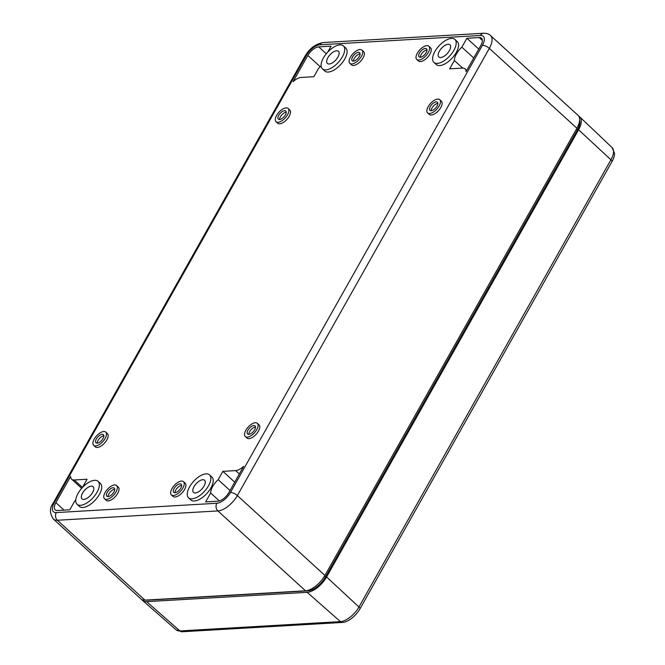<?xml version="1.0" encoding="UTF-8"?>
<svg xmlns="http://www.w3.org/2000/svg" width="665" height="665" viewBox="0 0 665 665"><rect width="100%" height="100%" fill="white"/><g stroke="black" fill="none" stroke-linecap="round" stroke-linejoin="round"><path stroke-width="1" d="M579.647 120.057A16.459 7.805 132.4 0 1 577.461 129.841L325.484 577.037A16.459 7.805 132.4 0 1 307.986 590.861L147.455 600.179A16.459 7.805 132.4 0 1 145.835 600.079M576.912 128.254L489.332 48.379A18.296 8.67 132.4 0 0 490.504 35.511L578.093 115.386A18.296 8.67 132.4 0 1 576.912 128.254L324.927 575.458A18.296 8.67 132.4 0 1 305.493 590.811L144.962 600.129A18.296 8.67 132.4 0 1 140.922 598.932L53.341 519.057A18.296 8.67 -47.6 0 0 57.373 520.254L144.962 600.129M180.797 488.093A5.486 2.602 132.4 0 1 173.756 492.341A5.486 2.602 132.4 0 1 175.535 486.531A5.486 2.602 132.4 0 1 181.154 484.228A5.486 2.602 132.4 0 1 180.797 488.093M174.953 492.699A5.486 2.602 132.4 0 1 177.198 488.052A5.486 2.602 132.4 0 1 181.62 485.392M321.112 65.71A13.882 6.583 132.4 0 1 318.543 68.387L313.855 76.716L301.046 77.456A11.729 5.561 132.4 0 0 293.066 81.687L307.853 55.453A10.224 4.846 132.4 0 1 318.71 46.866L331.079 46.151L327.679 52.178M205.635 501.909L210.655 492.998A13.882 6.583 132.4 0 1 218.162 479.673L222.85 471.344L235.659 470.604A11.729 5.561 132.4 0 0 243.639 466.373L228.86 492.607A10.224 4.846 132.4 0 1 217.995 501.194L205.635 501.909M454.868 39.418L457.246 41.587A15.544 7.373 132.4 0 1 456.248 52.527A15.544 7.373 132.4 0 1 436.29 64.563L433.913 62.394A15.544 7.373 132.4 0 1 438.942 45.943A15.544 7.373 132.4 0 1 454.868 39.418A15.544 7.373 132.4 0 1 453.863 50.357A15.544 7.373 132.4 0 1 433.913 62.394M343.389 45.893L345.767 48.063A15.544 7.373 132.4 0 1 344.769 59.002A15.544 7.373 132.4 0 1 324.811 71.039L322.434 68.869A15.544 7.373 132.4 0 1 327.463 52.41A15.544 7.373 132.4 0 1 343.389 45.893A15.544 7.373 132.4 0 1 342.384 56.824A15.544 7.373 132.4 0 1 322.434 68.869M209.517 474.852L211.894 477.021A15.544 7.373 132.4 0 1 210.888 487.96A15.544 7.373 132.4 0 1 190.938 499.997L188.561 497.827A15.544 7.373 132.4 0 1 193.59 481.369A15.544 7.373 132.4 0 1 209.517 474.852A15.544 7.373 132.4 0 1 208.511 485.791A15.544 7.373 132.4 0 1 188.561 497.827M75.777 499.989A13.882 6.583 132.4 0 1 74.846 500.878L69.825 509.789L57.464 510.512A10.224 4.846 132.4 0 1 55.203 509.839A10.224 4.846 132.4 0 1 55.868 502.649L70.648 476.414A11.729 5.561 132.4 0 0 71.654 479.207L81.67 488.334M82.427 487.437L74.239 479.972A11.729 5.561 132.4 0 1 71.654 479.207M74.239 479.972L87.049 479.224L82.36 487.553A13.882 6.583 132.4 0 1 82.36 487.578M183.49 481.66L185.161 483.181A8.961 4.248 132.4 0 1 184.579 489.49A8.961 4.248 132.4 0 1 173.083 496.431L171.412 494.91A8.961 4.248 132.4 0 1 174.313 485.425A8.961 4.248 132.4 0 1 183.49 481.66A8.961 4.248 132.4 0 1 182.917 487.969A8.961 4.248 132.4 0 1 171.412 494.91M116.608 485.541L118.27 487.063A8.961 4.248 132.4 0 1 117.697 493.372A8.961 4.248 132.4 0 1 106.192 500.313L104.53 498.792A8.961 4.248 132.4 0 1 107.422 489.307A8.961 4.248 132.4 0 1 116.608 485.541A8.961 4.248 132.4 0 1 116.026 491.851A8.961 4.248 132.4 0 1 104.53 498.792M361.959 50.116L363.622 51.629A8.961 4.248 132.4 0 1 363.048 57.938A8.961 4.248 132.4 0 1 351.544 64.879L349.881 63.358A8.961 4.248 132.4 0 1 352.783 53.873A8.961 4.248 132.4 0 1 361.959 50.116A8.961 4.248 132.4 0 1 361.386 56.417A8.961 4.248 132.4 0 1 349.881 63.358M428.85 46.226L430.513 47.747A8.961 4.248 132.4 0 1 429.939 54.056A8.961 4.248 132.4 0 1 418.435 60.997L416.764 59.476A8.961 4.248 132.4 0 1 419.665 49.991A8.961 4.248 132.4 0 1 428.85 46.226A8.961 4.248 132.4 0 1 428.268 52.535A8.961 4.248 132.4 0 1 416.764 59.476M257.355 423.306L259.018 424.819A8.961 4.248 132.4 0 1 258.444 431.128A8.961 4.248 132.4 0 1 246.939 438.069L245.277 436.548A8.961 4.248 132.4 0 1 248.178 427.063A8.961 4.248 132.4 0 1 257.355 423.306A8.961 4.248 132.4 0 1 256.773 429.607A8.961 4.248 132.4 0 1 245.277 436.548M439.715 99.675L441.377 101.188A8.961 4.248 132.4 0 1 440.804 107.497A8.961 4.248 132.4 0 1 429.299 114.438L427.628 112.917A8.961 4.248 132.4 0 1 430.529 103.432A8.961 4.248 132.4 0 1 439.715 99.675A8.961 4.248 132.4 0 1 439.133 105.976A8.961 4.248 132.4 0 1 427.628 112.917M288.103 108.47L289.765 109.991A8.961 4.248 132.4 0 1 289.192 116.292A8.961 4.248 132.4 0 1 277.687 123.233L276.017 121.72A8.961 4.248 132.4 0 1 278.918 112.227A8.961 4.248 132.4 0 1 288.103 108.47A8.961 4.248 132.4 0 1 287.521 114.779A8.961 4.248 132.4 0 1 276.017 121.72M105.743 432.1L107.406 433.622A8.961 4.248 132.4 0 1 106.832 439.931A8.961 4.248 132.4 0 1 95.328 446.872L93.665 445.351A8.961 4.248 132.4 0 1 96.566 435.866A8.961 4.248 132.4 0 1 105.743 432.1A8.961 4.248 132.4 0 1 105.161 438.41A8.961 4.248 132.4 0 1 93.665 445.351M98.029 481.319L100.415 483.488A15.544 7.373 132.4 0 1 99.409 494.428A15.544 7.373 132.4 0 1 79.459 506.472L77.082 504.294A15.544 7.373 132.4 0 1 82.111 487.844A15.544 7.373 132.4 0 1 98.029 481.319A15.544 7.373 132.4 0 1 97.032 492.258A15.544 7.373 132.4 0 1 77.082 504.294M465.051 68.852A11.729 5.561 132.4 0 0 462.466 68.088L449.656 68.828L454.353 60.507A13.882 6.583 132.4 0 1 461.859 47.182L466.88 38.262L479.241 37.548A10.224 4.846 132.4 0 1 481.502 38.213A10.224 4.846 132.4 0 1 480.845 45.411L466.057 71.645A11.729 5.561 132.4 0 0 465.051 68.852L466.755 70.407M97.206 443.139A5.486 2.602 132.4 0 1 99.442 438.493A5.486 2.602 132.4 0 1 103.865 435.833M113.915 491.975A5.486 2.602 132.4 0 1 106.866 496.223A5.486 2.602 132.4 0 1 108.644 490.413A5.486 2.602 132.4 0 1 114.264 488.11A5.486 2.602 132.4 0 1 113.915 491.975M108.071 496.58A5.486 2.602 132.4 0 1 110.307 491.934A5.486 2.602 132.4 0 1 114.729 489.274M359.266 56.542A5.486 2.602 132.4 0 1 352.226 60.789A5.486 2.602 132.4 0 1 353.996 54.979A5.486 2.602 132.4 0 1 359.615 52.676A5.486 2.602 132.4 0 1 359.266 56.542M353.423 61.147A5.486 2.602 132.4 0 1 355.667 56.5A5.486 2.602 132.4 0 1 360.089 53.84M426.149 52.66A5.486 2.602 132.4 0 1 419.108 56.907A5.486 2.602 132.4 0 1 420.887 51.097A5.486 2.602 132.4 0 1 426.506 48.794A5.486 2.602 132.4 0 1 426.149 52.66M420.305 57.265A5.486 2.602 132.4 0 1 422.549 52.618A5.486 2.602 132.4 0 1 426.972 49.958M254.662 429.731A5.486 2.602 132.4 0 1 247.613 433.979A5.486 2.602 132.4 0 1 249.392 428.177A5.486 2.602 132.4 0 1 255.011 425.874A5.486 2.602 132.4 0 1 254.662 429.731M248.818 434.336A5.486 2.602 132.4 0 1 251.054 429.69A5.486 2.602 132.4 0 1 255.476 427.03M437.013 106.101A5.486 2.602 132.4 0 1 429.972 110.348A5.486 2.602 132.4 0 1 431.751 104.538A5.486 2.602 132.4 0 1 437.37 102.235A5.486 2.602 132.4 0 1 437.013 106.101M431.169 110.706A5.486 2.602 132.4 0 1 433.414 106.059A5.486 2.602 132.4 0 1 437.836 103.399M285.401 114.895A5.486 2.602 132.4 0 1 278.361 119.151A5.486 2.602 132.4 0 1 280.14 113.341A5.486 2.602 132.4 0 1 285.759 111.038A5.486 2.602 132.4 0 1 285.401 114.895M279.558 119.509A5.486 2.602 132.4 0 1 281.802 114.862A5.486 2.602 132.4 0 1 286.224 112.202M103.05 438.534A5.486 2.602 132.4 0 1 96.001 442.782A5.486 2.602 132.4 0 1 97.78 436.971A5.486 2.602 132.4 0 1 103.399 434.669A5.486 2.602 132.4 0 1 103.05 438.534M478.758 49.102L466.88 38.262M473.738 58.013L461.859 47.182M462.657 68.079L454.353 60.507M234.737 482.175L222.85 471.344M230.04 490.504L218.162 479.673M219.367 500.945L210.655 492.998M337.928 57.09A8.229 3.899 132.4 0 1 327.363 63.458A8.229 3.899 132.4 0 1 327.895 57.672A8.229 3.899 132.4 0 1 338.46 51.296A8.229 3.899 132.4 0 1 337.928 57.09M449.407 50.615A8.229 3.899 132.4 0 1 438.842 56.991A8.229 3.899 132.4 0 1 439.374 51.197A8.229 3.899 132.4 0 1 449.939 44.821A8.229 3.899 132.4 0 1 449.407 50.615M204.055 486.049A8.229 3.899 132.4 0 1 193.49 492.424A8.229 3.899 132.4 0 1 194.022 486.63A8.229 3.899 132.4 0 1 204.579 480.255A8.229 3.899 132.4 0 1 204.055 486.049M92.576 492.516A8.229 3.899 132.4 0 1 82.011 498.891A8.229 3.899 132.4 0 1 82.543 493.098A8.229 3.899 132.4 0 1 93.1 486.73A8.229 3.899 132.4 0 1 92.576 492.516M612.083 161.42A4.389 1.687 -150.6 0 0 610.936 159.8A17.406 8.254 132.4 0 0 612.116 147.605L614.543 153.299A16.45 7.797 132.4 0 1 612.083 161.42L360.098 608.625A16.45 7.797 132.4 0 1 342.625 622.432L182.094 631.75A16.45 7.797 132.4 0 1 182.027 631.75L176.142 629.855A17.406 8.254 -47.6 0 0 179.924 630.935L146.624 601.65A18.296 8.67 -47.6 0 1 142.651 600.512A18.296 8.67 -47.6 0 1 141.861 599.581M578.824 116.259A18.296 8.67 132.4 0 1 579.813 116.957A18.296 8.67 132.4 0 1 578.583 129.775L326.598 576.971A18.296 8.67 132.4 0 1 307.155 592.332L146.624 601.65M324.927 575.458L237.347 495.583A18.296 8.67 132.4 0 1 217.904 510.936L305.493 590.811M230.431 492.516L482.416 45.32A5.486 2.111 -150.6 0 1 489.332 48.379L237.347 495.583A5.486 2.111 -150.6 0 0 230.431 492.516A12.801 6.068 132.4 0 1 216.823 503.272A5.486 4.347 86.7 0 0 217.904 510.936L57.373 520.254A5.486 4.347 86.7 0 1 56.292 512.582A12.801 6.068 -47.6 0 1 54.289 502.74L306.274 55.544A5.486 2.111 -150.6 0 0 305.069 56.101L53.084 503.305C49.476 507.969 49.559 513.222 53.341 519.057M490.504 35.511C489.016 33.99 486.738 33.242 483.663 33.25L323.132 42.568A5.486 4.347 86.7 0 0 319.882 44.788A12.801 6.068 -47.6 0 0 306.274 55.544M483.663 33.25A5.486 4.347 86.7 0 0 480.413 35.469L319.882 44.788M480.413 35.469A12.801 6.068 132.4 0 1 482.416 45.32M216.823 503.272L56.292 512.582M576.513 128.968L577.461 129.841M324.52 576.164L325.484 577.037M307.562 590.47L307.986 590.861M326.291 53.774L318.71 46.866M320.214 66.724L307.853 55.453M482.374 40.399L479.241 37.548M239.358 473.97L235.659 470.604M54.289 502.74A5.486 2.111 -150.6 0 0 53.084 503.305M64.064 510.13L55.868 502.649M360.098 608.625A4.389 1.687 -150.6 0 0 358.95 607.004A17.406 8.254 132.4 0 1 340.455 621.617L179.924 630.935A4.389 3.475 86.7 0 0 182.094 631.75M342.625 622.432A4.389 3.475 -93.3 0 1 340.455 621.617L307.155 592.332M326.598 576.971L358.95 607.004L610.936 159.8L578.583 129.775M323.132 42.568C315.468 43.99 309.449 48.503 305.069 56.101M612.116 147.605L579.813 116.957M176.142 629.855L142.651 600.512"/></g></svg>

